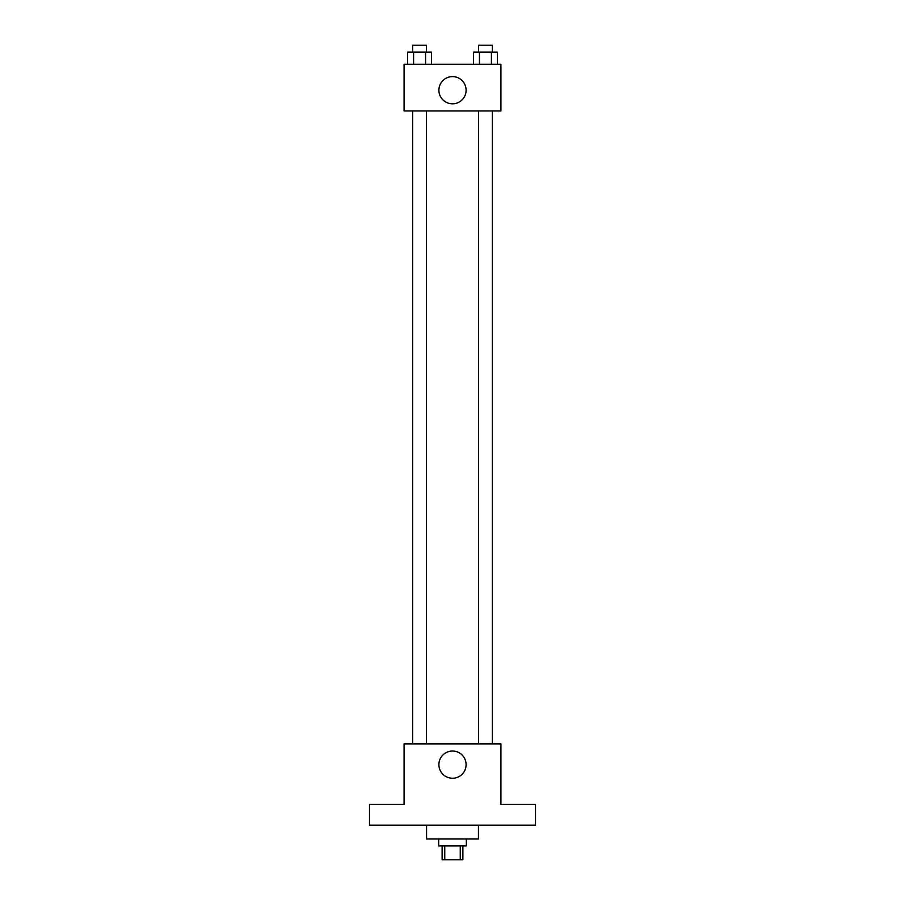 <?xml version="1.0" encoding="UTF-8"?>
<svg xmlns="http://www.w3.org/2000/svg" width="905" height="905" viewBox="0 0 905 905"><rect width="100%" height="100%" fill="white"/><g stroke="black" fill="none" stroke-linecap="round" stroke-linejoin="round"><path stroke-width="1.36" d="M460.249 845.915L460.249 859.75L442.126 859.75L442.126 845.915M460.249 859.75L462.874 859.75L462.874 845.915M466.335 839.003L466.335 845.915L438.665 845.915L438.665 839.003M444.751 845.915L444.751 859.75M426.56 825.168L426.56 839.003L478.44 839.003L478.44 825.168M535.511 825.168L369.489 825.168L369.489 804.409L404.083 804.409L404.083 743.887L500.918 743.887L500.918 804.409L535.511 804.409L535.511 825.168M466.098 764.635A13.598 13.598 0 0 1 445.701 776.422A13.598 13.598 0 0 1 445.701 752.858A13.598 13.598 0 0 1 466.098 764.635M478.507 743.887L478.507 110.964M426.493 110.964L426.493 743.887M500.918 110.964L404.083 110.964L404.083 64.278L500.918 64.278L500.918 110.964M466.098 90.217A13.598 13.598 0 0 1 445.701 101.993A13.598 13.598 0 0 1 445.701 78.43A13.598 13.598 0 0 1 466.098 90.217M497.411 64.278L497.411 52.162L473.439 52.162L473.439 64.278M491.415 52.162L491.415 64.278M479.435 52.162L479.435 64.278M478.507 52.162L478.507 45.25L492.343 45.25L492.343 52.162M431.561 64.278L431.561 52.162L407.589 52.162L407.589 64.278M425.565 52.162L425.565 64.278M413.585 52.162L413.585 64.278M412.657 52.162L412.657 45.25L426.493 45.25L426.493 52.162M492.343 743.887L492.343 110.964M412.657 110.964L412.657 743.887"/></g></svg>
